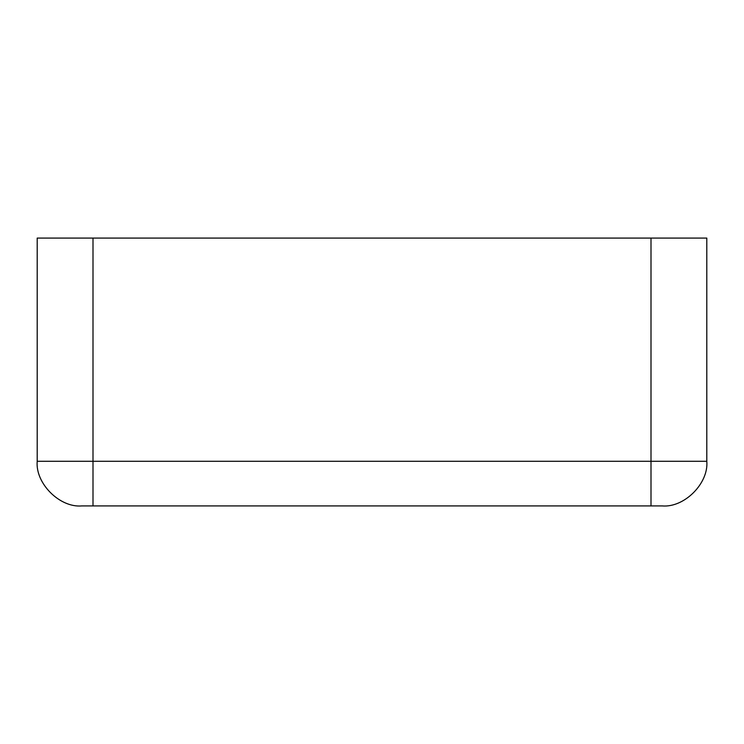 <?xml version="1.0" encoding="UTF-8"?>
<svg xmlns="http://www.w3.org/2000/svg" width="744" height="744" viewBox="0 0 744 744"><rect width="100%" height="100%" fill="white"/><g stroke="black" fill="none" stroke-linecap="round" stroke-linejoin="round"><path stroke-width="1.12" d="M93 505.92L81.84 505.92C59.753 507.92 35.201 483.368 37.2 461.28L37.2 238.08L706.8 238.08L706.8 461.28C708.799 483.368 684.248 507.92 662.16 505.92L93 505.92L93 238.08M37.2 461.28L706.8 461.28M651 238.08L651 505.92"/></g></svg>
